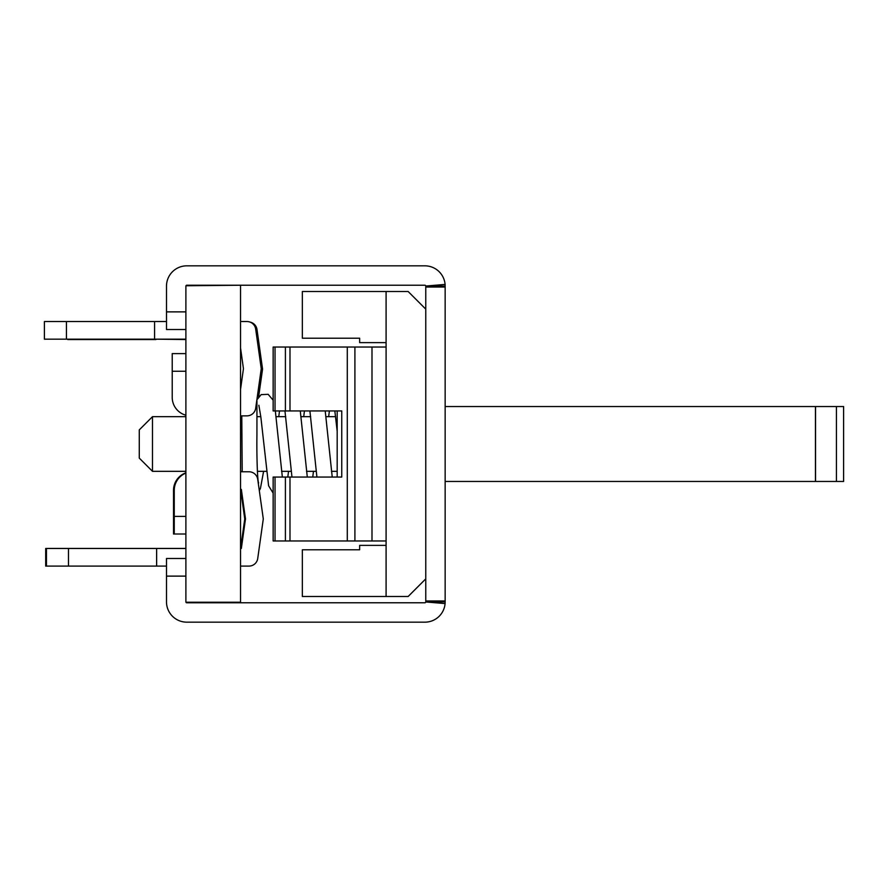 <?xml version="1.0" encoding="UTF-8"?>
<svg xmlns="http://www.w3.org/2000/svg" width="888" height="888" viewBox="0 0 888 888"><rect width="100%" height="100%" fill="white"/><g stroke="black" fill="none" stroke-linecap="round" stroke-linejoin="round"><path stroke-width="1.33" d="M240.548 415.862L246.964 415.862A8.813 8.813 0 0 0 255.689 408.269L261.25 368.698L255.689 329.126A8.813 8.813 0 0 0 246.964 321.534L240.548 321.534M166.5 321.534L66.434 321.534L66.434 339.172L154.59 339.172L154.59 321.534M185.892 339.172L154.59 339.172M240.548 348.029L243.445 368.698L240.548 389.366M185.892 371.251L172.217 371.251L172.217 397.347A18.515 18.515 0 0 0 185.892 415.218M66.434 339.172L44.4 339.172L44.4 321.534L66.434 321.534M172.217 371.251L172.217 353.613L185.892 353.613M240.548 285.226L185.958 285.769M185.958 602.231L240.548 602.231L240.548 285.769M425.763 287.024L445.154 287.024L445.154 600.976L425.763 600.976L425.763 286.036A0.877 0.877 0 0 0 424.875 285.226L186.769 285.226A0.877 0.877 0 0 0 185.892 286.114L185.892 601.886A0.877 0.877 0 0 0 186.769 602.774L424.875 602.774A0.877 0.877 0 0 0 425.763 601.964L445.088 603.574A20.28 20.28 0 0 1 424.875 622.166L186.769 622.166A20.28 20.28 0 0 1 166.5 601.886L166.5 558.496L185.892 558.496M185.892 516.383L174.259 516.383L174.259 534.01L185.892 534.01M240.548 548.462L241.336 548.462L245.488 518.925L241.336 489.399L240.548 489.399M185.892 472.816A18.515 18.515 0 0 0 173.526 490.276L173.526 516.383L174.259 516.383L174.259 490.276A18.515 18.515 0 0 1 185.892 473.093M185.892 548.462L156.632 548.462L156.632 566.089L68.476 566.089L68.476 548.462L46.442 548.462L46.442 566.089L68.476 566.089M240.548 471.772L249.006 471.772A8.813 8.813 0 0 1 257.731 479.354L263.292 518.925L257.731 558.496A8.813 8.813 0 0 1 249.006 566.089L240.548 566.089M166.5 566.089L156.632 566.089M68.476 548.462L156.632 548.462M285.403 410.944L285.403 347.03L273.149 347.03L273.149 410.944L341.758 410.944L341.758 477.056L273.149 477.056L273.149 540.97L289.988 540.97L289.988 477.056M285.403 347.03L386.091 347.03M386.091 540.97L289.988 540.97M337.185 477.056L337.185 410.944M289.988 410.944L289.988 347.03M285.403 540.97L285.403 477.056M240.548 416.228L241.78 416.228M250.039 322.089A8.813 8.813 0 0 1 256.998 329.504L262.559 369.075L258.674 396.67M185.892 339.538L155.888 339.172M67.743 339.172L45.699 339.172M67.743 339.538L155.888 339.538M445.154 481.463L843.6 481.463L843.6 406.538L445.154 406.538M815.45 406.538L815.45 481.463M815.539 406.538L815.539 481.463M836.418 406.538L836.418 481.463M152.492 444L152.492 416.672L139.272 429.892L139.272 458.108L152.492 471.328L152.492 444M425.763 578.876L408.136 596.503L302.353 596.503L302.353 549.783L359.651 549.783L359.651 545.376L386.091 545.376M386.091 342.624L359.651 342.624L359.651 338.217L302.353 338.217L302.353 291.497L408.136 291.497L425.763 309.124M386.091 291.497L386.091 596.503M240.604 548.462L244.755 518.925L240.604 489.399M46.442 548.462L45.699 548.462L45.699 566.089L46.442 566.089M173.526 516.383L173.526 534.01L174.259 534.01M425.763 601.964L425.763 600.976M425.763 601.886L445.154 601.886L445.088 603.574M445.154 600.976L445.154 601.886M425.763 286.036L445.088 284.426L445.154 287.024M185.892 329.504L166.5 329.504L166.5 286.114A20.28 20.28 0 0 1 186.769 265.834L424.875 265.834A20.28 20.28 0 0 1 445.088 284.426M445.154 286.114L425.763 286.114M256.843 400.055A7.581 7.581 0 0 1 256.943 401.42M371.994 540.97L371.994 347.03M354.911 540.97L354.911 347.03M347.286 540.97L347.286 347.03M275.036 477.056L275.036 540.97M275.036 347.03L275.036 410.944M166.5 576.123L185.892 576.123M166.5 311.877L185.892 311.877M335.62 416.672L325.952 416.672M310.678 416.672L301.01 416.672M285.736 416.672L276.068 416.672M260.795 416.672L256.943 416.672M241.78 416.672L240.548 416.672M185.892 416.672L152.492 416.672M337.185 471.328L331.446 471.328M316.172 471.328L306.504 471.328M291.242 471.328L281.563 471.328M266.3 471.328L257.353 471.328M242.18 471.328L240.548 471.328M185.892 471.328L152.492 471.328M258.652 482.894L258.663 482.917C257.542 482.695 256.588 456.587 256.932 434.965L256.943 401.198M263.603 471.328L260.439 488.411L259.307 490.576M242.202 471.772L241.78 415.862M282.351 477.056L275.336 410.944M273.149 400.188L268.154 394.328L261.15 394.627L256.876 399.844M288.533 471.328L287.801 477.056M273.149 493.095L268.609 485.814L260.828 416.861L258.863 405.272M307.292 477.056L300.277 410.944M279.498 410.944L278.765 416.672M313.475 471.328L312.743 477.056M291.963 477.056L284.959 410.944M332.234 477.056L325.219 410.944M304.44 410.944L303.707 416.672M316.905 477.056L309.901 410.944M337.185 431.213L334.832 410.944M329.381 410.944L328.649 416.672"/></g></svg>
